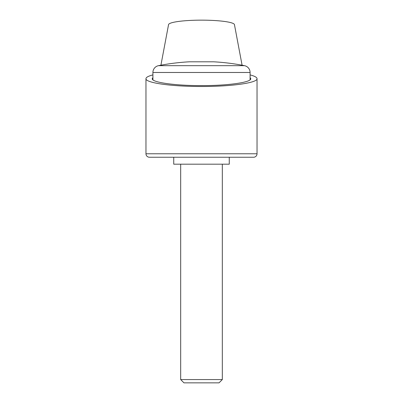 <?xml version="1.0" encoding="UTF-8"?>
<svg xmlns="http://www.w3.org/2000/svg" width="403" height="403" viewBox="0 0 403 403"><rect width="100%" height="100%" fill="white"/><g stroke="black" fill="none" stroke-linecap="round" stroke-linejoin="round"><path stroke-width="0.6" d="M160.913 65.205L168.53 24.739A32.97 4.589 180 0 1 201.5 20.15A32.97 4.589 180 0 1 234.47 24.739L242.087 65.205M250.092 74.908C254.671 76.081 256.983 77.346 257.033 78.686C257.653 82.857 231.186 86.58 201.5 86.489C171.814 86.58 145.347 82.857 145.967 78.686C146.017 77.346 148.329 76.081 152.908 74.908M257.033 153.775A3.471 3.471 0 0 1 253.563 157.246L229.267 157.246L229.267 164.187L173.733 164.187L173.733 157.246L149.437 157.246A3.471 3.471 0 0 1 145.967 153.775L257.033 153.775L257.033 78.686M250.092 77.527L250.787 78.686C251.336 82.388 227.846 85.688 201.5 85.612C175.154 85.688 151.664 82.388 152.213 78.686L152.908 77.527M250.092 72.48A6.942 6.942 0 0 0 244.495 65.669A222.134 222.134 0 0 0 213.645 61.8L189.355 61.8A222.134 222.134 0 0 0 158.505 65.669A6.942 6.942 0 0 0 152.908 72.48L250.092 72.48L250.092 79.844M180.675 379.561L183.964 382.85L219.036 382.85L222.325 379.561L180.675 379.561L180.675 164.187M253.563 157.246L149.437 157.246M158.505 65.669L244.495 65.669M145.967 153.775L145.967 78.686M222.325 164.187L222.325 379.561M152.908 79.844L152.908 72.48"/></g></svg>
